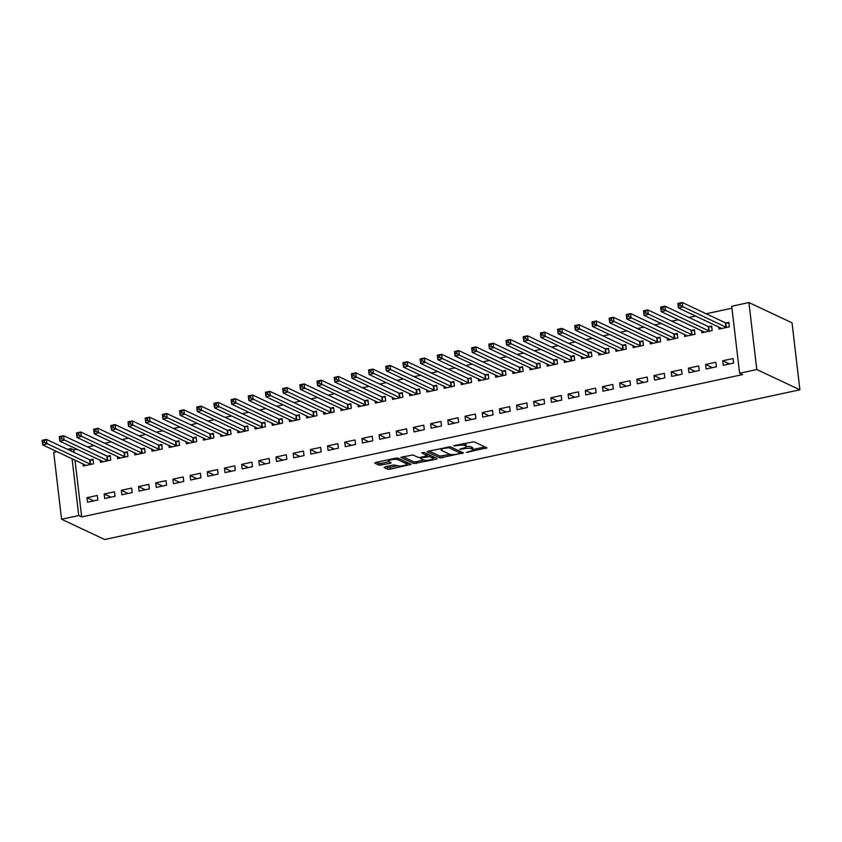 <?xml version="1.0" encoding="UTF-8"?>
<svg xmlns="http://www.w3.org/2000/svg" width="842" height="842" viewBox="0 0 842 842"><rect width="100%" height="100%" fill="white"/><g stroke="black" fill="none" stroke-linecap="round" stroke-linejoin="round"><path stroke-width="1.26" d="M466.352 452.428L486.929 447.849L474.014 441.776L453.691 445.66L457.017 445.639A5.905 1.442 173.3 0 1 464.71 445.555L465.784 446.06A5.905 1.442 173.3 0 1 466.247 446.534A5.905 1.442 173.3 0 1 462.679 448.302L459.69 449.291L463.689 448.775A5.905 1.442 173.3 0 1 471.383 448.691L472.457 449.196A5.905 1.442 173.3 0 1 472.92 449.67A5.905 1.442 173.3 0 1 469.352 451.438L466.352 452.428M385.015 466.815L384.047 467.52L387.667 469.226L390.078 469.194L411.096 464.352L398.034 458.143L395.635 458.164L375.732 462.458L374.764 463.153L379.132 465.216L390.057 463.353L391.172 462.795L388.857 461.627A4.936 1.2 173.3 0 1 388.467 461.237A4.936 1.2 173.3 0 1 392.319 459.595A4.936 1.2 173.3 0 1 397.877 459.69L406.381 463.679A4.936 1.2 173.3 0 1 406.77 464.079A4.936 1.2 173.3 0 1 402.918 465.721A4.936 1.2 173.3 0 1 397.361 465.626L393.54 464.984L385.015 466.815M81.674 516.925L742.528 374.606L739.602 373.238L731.73 306.256L748.917 302.552L792.027 322.812L799.9 389.793L104.682 539.512L61.561 519.251L78.748 515.557L81.674 516.925L74.991 460.058M739.602 373.238L756.79 369.533L799.9 389.793M440.124 457.922L463.405 452.912L450.491 446.849L428.189 451.154L427.21 451.859L440.124 457.922L439.913 456.111L450.207 454.385M436.209 459.258L413.896 463.574L400.845 457.364L412.875 454.943L418.116 457.406L420.516 457.385L427.283 455.606L421.684 452.901L424.052 452.396L437.177 458.564L436.209 459.258L436.061 458.037M104.166 493.991L104.703 498.517L115.007 496.296L114.48 491.77L104.166 493.991L110.944 497.169M100.187 460.132L100.451 462.311L110.755 460.09L110.228 455.564L107.45 456.164M138.541 486.581L139.067 491.107L149.381 488.886L148.845 484.361L138.541 486.581L145.308 489.77M134.562 452.722L134.815 454.912L145.129 452.691L144.592 448.165L141.814 448.765M172.905 479.182L173.431 483.708L183.745 481.487L183.209 476.961L172.905 479.182L179.672 482.371M168.926 445.323L169.179 447.502L179.493 445.281L178.957 440.755L176.178 441.355M207.269 471.783L207.795 476.309L218.11 474.088L217.573 469.562L207.269 471.783L214.036 474.962M203.29 437.924L203.543 440.103L213.857 437.882L213.321 433.356L210.542 433.956M241.633 464.384L242.17 468.91L252.474 466.689L251.947 462.163L241.633 464.384L248.401 467.563M237.655 430.525L237.907 432.704L248.222 430.483L247.685 425.957L244.906 426.557M275.997 456.985L276.534 461.511L286.838 459.29L286.312 454.764L275.997 456.985L282.775 460.164M272.019 423.126L272.282 425.305L282.586 423.084L282.059 418.558L279.27 419.158M310.361 449.586L310.898 454.112L321.202 451.891L320.676 447.365L310.361 449.586L317.139 452.764M306.383 415.716L306.646 417.906L316.95 415.685L316.424 411.159L313.645 411.759M344.725 442.176L345.262 446.702L355.577 444.481L355.04 439.956L344.725 442.176L351.503 445.365M340.757 408.317L341.01 410.496L351.314 408.286L350.788 403.76L348.009 404.349M379.1 434.777L379.626 439.303L389.941 437.082L389.404 432.556L379.1 434.777L385.868 437.956M375.122 400.918L375.374 403.097L385.689 400.876L385.152 396.35L382.373 396.95M413.464 427.378L413.99 431.904L424.305 429.683L423.768 425.157L413.464 427.378L420.232 430.557M409.486 393.519L409.738 395.698L420.053 393.477L419.516 388.951L416.737 389.551M447.828 419.979L448.354 424.505L458.669 422.284L458.132 417.758L447.828 419.979L454.596 423.158M443.85 386.12L444.102 388.299L454.417 386.078L453.88 381.552L451.102 382.152M482.192 412.58L482.729 417.106L493.033 414.885L492.507 410.359L482.192 412.58L488.96 415.759M478.214 378.721L478.477 380.9L488.781 378.679L488.255 374.153L485.466 374.753M516.556 405.17L517.093 409.696L527.397 407.475L526.871 402.95L516.556 405.17L523.335 408.359M512.578 371.311L512.841 373.501L523.145 371.28L522.619 366.754L519.83 367.354M550.921 397.771L551.457 402.297L561.761 400.076L561.235 395.551L550.921 397.771L557.699 400.96M546.942 363.912L547.205 366.091L557.509 363.87L556.983 359.345L554.204 359.944M585.295 390.372L585.822 394.898L596.136 392.677L595.599 388.151L585.295 390.372L592.063 393.551M581.317 356.513L581.569 358.692L591.884 356.471L591.347 351.945L588.569 352.545M619.659 382.973L620.186 387.499L630.5 385.278L629.963 380.752L619.659 382.973L626.427 386.152M615.681 349.114L615.934 351.293L626.248 349.072L625.711 344.546L622.933 345.146M654.024 375.574L654.55 380.1L664.864 377.879L664.327 373.353L654.024 375.574L660.791 378.753M650.045 341.715L650.298 343.894L660.612 341.673L660.075 337.147L657.297 337.747M688.388 368.175L688.924 372.69L699.228 370.48L698.702 365.954L688.388 368.175L695.155 371.354M684.409 334.306L684.662 336.495L694.976 334.274L694.439 329.748L691.661 330.348M722.752 360.765L723.289 365.291L733.592 363.07L733.066 358.545L722.752 360.765L729.53 363.954M718.773 326.906L719.036 329.085L729.34 326.864L728.814 322.349L726.025 322.939M77.043 449.249L73.801 449.954L74.096 452.417M731.961 308.204L706.164 313.761M695.629 316.034L688.988 317.466M678.442 319.739L671.8 321.17M661.265 323.433L654.613 324.865M644.077 327.138L637.436 328.569M626.901 330.832L620.249 332.264M609.713 334.537L603.072 335.969M592.536 338.242L585.885 339.673M575.349 341.936L568.697 343.368M558.162 345.641L551.521 347.072M540.985 349.335L534.333 350.767M523.798 353.04L517.156 354.471M506.621 356.734L499.969 358.166M489.434 360.439L482.792 361.871M472.257 364.144L465.605 365.575M455.069 367.838L448.418 369.27M437.882 371.543L431.241 372.974M420.705 375.237L414.053 376.669M403.518 378.942L396.877 380.373M386.341 382.647L379.689 384.078M369.154 386.341L362.513 387.773M351.967 390.046L345.325 391.477M334.79 393.74L328.138 395.172M317.602 397.445L310.961 398.876M300.426 401.15L293.774 402.581M283.238 404.844L276.597 406.276M266.061 408.549L259.41 409.98M248.874 412.243L242.222 413.675M231.687 415.948L225.046 417.379M214.51 419.653L207.858 421.084M197.323 423.347L190.681 424.778M180.146 427.052L173.494 428.483M162.959 430.746L156.317 432.178M145.782 434.451L139.13 435.882M128.594 438.145L121.943 439.577M111.407 441.85L104.766 443.281M94.23 445.555L87.579 446.986M701.596 330.611L701.849 332.79L712.164 330.569L711.627 326.043L708.848 326.643M705.575 364.47L706.101 368.996L716.416 366.775L715.879 362.249L705.575 364.47L712.343 367.649M667.232 338.01L667.485 340.189L677.789 337.968L677.263 333.443L674.484 334.042M671.2 371.869L671.737 376.395L682.052 374.174L681.515 369.649L671.2 371.869L677.978 375.048M632.858 345.409L633.121 347.588L643.425 345.367L642.899 340.842L640.109 341.442M636.836 379.268L637.373 383.794L647.677 381.573L647.151 377.048L636.836 379.268L643.614 382.457M598.494 352.809L598.757 354.998L609.061 352.777L608.534 348.251L605.745 348.851M602.472 386.667L603.009 391.193L613.313 388.972L612.787 384.457L602.472 386.667L609.25 389.857M564.129 360.218L564.382 362.397L574.697 360.176L574.16 355.65L571.381 356.25M568.108 394.077L568.634 398.603L578.949 396.382L578.422 391.856L568.108 394.077L574.875 397.256M529.765 367.617L530.018 369.796L540.332 367.575L539.796 363.049L537.017 363.649M533.744 401.476L534.27 406.002L544.585 403.781L544.048 399.255L533.744 401.476L540.511 404.655M495.401 375.016L495.654 377.195L505.968 374.974L505.432 370.448L502.653 371.048M499.38 408.875L499.906 413.401L510.22 411.18L509.684 406.654L499.38 408.875L506.147 412.054M461.037 382.415L461.29 384.594L471.594 382.373L471.067 377.848L468.289 378.447M465.016 416.274L465.542 420.8L475.856 418.579L475.32 414.053L465.016 416.274L471.783 419.463M426.662 389.814L426.926 392.004L437.23 389.783L436.703 385.257L433.925 385.847M430.641 423.673L431.178 428.199L441.482 425.978L440.955 421.453L430.641 423.673L437.419 426.862M392.298 397.213L392.561 399.403L402.865 397.182L402.339 392.656L399.55 393.256M396.277 431.083L396.814 435.609L407.118 433.388L406.591 428.862L396.277 431.083L403.055 434.262M357.934 404.623L358.187 406.802L368.501 404.581L367.965 400.055L365.186 400.655M361.913 438.482L362.449 443.008L372.753 440.787L372.227 436.261L361.913 438.482L368.68 441.661M323.57 412.022L323.823 414.201L334.137 411.98L333.6 407.454L330.822 408.054M327.549 445.881L328.075 450.407L338.389 448.186L337.853 443.66L327.549 445.881L334.316 449.06M289.206 419.421L289.459 421.6L299.773 419.379L299.236 414.853L296.458 415.453M293.184 453.28L293.711 457.806L304.025 455.585L303.488 451.059L293.184 453.28L299.952 456.459M254.842 426.82L255.094 428.999L265.409 426.778L264.872 422.252L262.094 422.852M258.82 460.679L259.347 465.205L269.661 462.984L269.124 458.458L258.82 460.679L265.588 463.868M220.478 434.219L220.73 436.409L231.034 434.188L230.508 429.662L227.729 430.262M224.446 468.078L224.982 472.604L235.286 470.394L234.76 465.868L224.446 468.078L231.224 471.267M186.103 441.629L186.366 443.808L196.67 441.587L196.144 437.061L193.355 437.661M190.082 475.488L190.618 480.014L200.922 477.793L200.396 473.267L190.082 475.488L196.86 478.666M151.739 449.028L152.002 451.207L162.306 448.986L161.78 444.46L158.991 445.06M155.717 482.887L156.254 487.413L166.558 485.192L166.032 480.666L155.717 482.887L162.495 486.066M117.375 456.427L117.627 458.606L127.942 456.385L127.405 451.859L124.627 452.459M121.353 490.286L121.879 494.812L132.194 492.591L131.668 488.065L121.353 490.286L128.121 493.465M83.011 463.826L83.263 466.005L93.578 463.784L93.041 459.258L90.262 459.858M86.989 497.685L87.515 502.211L97.83 499.99L97.293 495.464L86.989 497.685L93.757 500.874M67.476 449.312L70.875 448.575L71.17 451.049M72.065 458.69L78.748 515.557M61.561 519.251L53.699 452.28L56.94 451.575M73.801 449.954L70.875 448.575M756.79 369.533L748.917 302.552M472.92 449.67L472.709 447.86A5.905 1.442 173.3 0 0 472.246 447.386L472.457 449.196M463.721 443.502A5.905 1.442 173.3 0 1 464.5 443.745L465.573 444.25A5.905 1.442 173.3 0 1 466.036 444.723L466.247 446.534A5.905 1.442 173.3 0 1 471.173 446.881L472.246 447.386M472.899 449.502L484.939 446.913M428.988 450.986L439.913 456.111M460.248 452.228L461.405 451.975M459.574 453.543L460.248 453.049L448.923 447.723L444.787 448.27A5.905 1.442 173.3 0 0 441.219 450.038A5.905 1.442 173.3 0 0 441.692 450.512L449.439 454.154A5.905 1.442 173.3 0 0 457.122 454.07L459.574 453.543M460.069 451.47L460.353 453.154M435.188 457.627L432.925 458.111M423.842 460.069L416.095 461.732L416.306 463.542M402.771 456.638L413.685 461.763L416.095 461.732M426.968 453.975L427.283 455.606M423.547 459.964A4.936 1.2 173.3 0 0 429.104 460.058A4.936 1.2 173.3 0 0 432.956 458.416A4.936 1.2 173.3 0 0 432.567 458.016L429.578 456.606L421.526 457.848L420.411 458.406L423.547 459.964M432.956 458.416L432.746 456.606A4.936 1.2 173.3 0 0 432.693 456.459M428.946 454.701L427.189 454.785M406.77 464.079L406.56 462.269A4.936 1.2 173.3 0 0 406.497 462.121M376.542 462.279L378.921 463.405L381.331 463.374L389.036 461.711M385.825 466.647L389.867 467.384L397.603 465.721M406.728 463.753L408.959 463.268M678.578 305.857L680.294 305.488L680.083 303.678L678.368 304.046L678.399 307.94L677.863 303.415L682.167 302.488L682.694 307.014L678.399 307.94L721.815 328.496M728.93 323.339L725.425 322.812L682.167 302.488L680.083 303.678M726.562 327.464L680.294 305.488M677.863 303.415L678.368 304.046M661.391 309.561L663.117 309.182L662.896 307.372L661.181 307.751L661.212 311.635L660.686 307.109L664.98 306.183L665.506 310.709L661.212 311.635L704.628 332.19M711.743 327.043L708.238 326.517L664.98 306.183L662.896 307.372M709.374 331.169L663.117 309.182M660.686 307.109L661.181 307.751M644.214 313.256L645.93 312.887L645.719 311.077L644.004 311.445L644.035 315.34L643.498 310.814L647.793 309.888L648.329 314.413L644.035 315.34L687.451 335.895M694.566 330.738L691.061 330.211L647.793 309.888L645.719 311.077M692.198 334.874L645.93 312.887M643.498 310.814L644.004 311.445M627.027 316.96L628.742 316.592L628.532 314.782L626.816 315.15L626.848 319.044L626.322 314.519L630.616 313.592L631.142 318.118L626.848 319.044L670.264 339.589M677.378 334.442L673.874 333.916L630.616 313.592L628.532 314.782M675.01 338.568L628.742 316.592M626.322 314.519L626.816 315.15M609.85 320.655L611.566 320.286L611.355 318.476L609.629 318.844L609.671 322.739L609.134 318.213L613.429 317.287L613.965 321.812L609.671 322.739L653.087 343.294M660.191 338.137L656.697 337.61L613.429 317.287L611.355 318.476M657.834 342.273L611.566 320.286M609.134 318.213L609.629 318.844M592.663 324.359L594.378 323.991L594.168 322.181L592.452 322.549L592.484 326.443L591.947 321.918L596.252 320.991L596.778 325.517L592.484 326.443L635.899 346.988M643.014 341.841L639.51 341.315L596.252 320.991L594.168 322.181M640.646 345.967L594.378 323.991M591.947 321.918L592.452 322.549M575.475 328.064L577.202 327.685L576.991 325.875L575.265 326.254L575.297 330.138L574.77 325.612L579.064 324.686L579.601 329.211L575.297 330.138L618.712 350.693M625.827 345.546L622.322 345.02L579.064 324.686L576.991 325.875M623.459 349.672L577.202 327.685M574.77 325.612L575.265 326.254M558.299 331.759L560.014 331.39L559.804 329.58L558.088 329.948L558.12 333.842L557.583 329.317L561.877 328.391L562.414 332.916L558.12 333.842L601.535 354.398M608.65 349.241L605.145 348.714L561.877 328.391L559.804 329.58M606.282 353.377L560.014 331.39M557.583 329.317L558.088 329.948M541.111 335.463L542.837 335.095L542.616 333.285L540.901 333.653L540.932 337.537L540.406 333.011L544.7 332.095L545.227 336.621L540.932 337.537L584.348 358.092M591.463 352.945L587.958 352.419L544.7 332.095L542.616 333.285M589.095 357.071L542.837 335.095M540.406 333.011L540.901 333.653M523.934 339.158L525.65 338.789L525.44 336.979L523.724 337.347L523.756 341.242L523.219 336.716L527.513 335.79L528.05 340.315L523.756 341.242L567.171 361.797M574.286 356.64L570.781 356.113L527.513 335.79L525.44 336.979M571.918 360.776L525.65 338.789M523.219 336.716L523.724 337.347M506.747 342.862L508.463 342.494L508.252 340.684L506.537 341.052L506.568 344.946L506.042 340.421L510.336 339.494L510.862 344.02L506.568 344.946L549.984 365.491M557.099 360.344L553.594 359.818L510.336 339.494L508.252 340.684M554.731 364.47L508.463 342.494M506.042 340.421L506.537 341.052M489.57 346.557L491.286 346.188L491.075 344.378L489.349 344.746L489.391 348.641L488.855 344.115L493.149 343.189L493.686 347.714L489.391 348.641L532.807 369.196M539.911 364.049L536.407 363.523L493.149 343.189L491.075 344.378M537.554 368.175L491.286 346.188M488.855 344.115L489.349 344.746M472.383 350.261L474.099 349.893L473.888 348.083L472.173 348.451L472.204 352.345L471.667 347.82L475.972 346.893L476.498 351.419L472.204 352.345L515.62 372.901M522.735 367.743L519.23 367.217L475.972 346.893L473.888 348.083M520.367 371.88L474.099 349.893M471.667 347.82L472.173 348.451M503.179 375.574L459.322 355.124L455.017 356.04L498.359 376.416M455.196 353.966L455.017 356.04L454.491 351.514L458.785 350.598L459.322 355.124L456.922 353.587L456.701 351.788L454.985 352.156L455.196 353.966L456.922 353.587M505.547 371.448L502.043 370.922L458.785 350.598L456.701 351.788M454.491 351.514L454.985 352.156M438.019 357.661L439.735 357.292L439.524 355.482L437.808 355.85L437.84 359.745L437.303 355.219L441.597 354.293L442.134 358.818L437.84 359.745L481.256 380.3M488.371 375.143L484.866 374.616L441.597 354.293L439.524 355.482M486.002 379.279L439.735 357.292M437.303 355.219L437.808 355.85M420.832 361.365L422.558 360.997L422.337 359.187L420.621 359.555L420.653 363.449L420.126 358.924L424.421 357.997L424.947 362.523L420.653 363.449L464.068 383.994M471.183 378.847L467.678 378.321L424.421 357.997L422.337 359.187M468.815 382.973L422.558 360.997M420.126 358.924L420.621 359.555M403.655 365.06L405.37 364.691L405.16 362.881L403.434 363.249L403.476 367.144L402.939 362.618L407.233 361.692L407.77 366.217L403.476 367.144L446.892 387.699M453.996 382.552L450.502 382.026L407.233 361.692L405.16 362.881M451.638 386.678L405.37 364.691M402.939 362.618L403.434 363.249M386.467 368.764L388.183 368.396L387.973 366.586L386.257 366.954L386.289 370.848L385.762 366.323L390.057 365.396L390.583 369.922L386.289 370.848L429.704 391.404M436.819 386.246L433.314 385.72L390.057 365.396L387.973 366.586M434.451 390.372L388.183 368.396M385.762 366.323L386.257 366.954M369.291 372.469L371.006 372.09L370.796 370.28L369.07 370.659L369.101 374.543L368.575 370.017L372.869 369.101L373.406 373.616L369.101 374.543L412.517 395.098M419.632 389.951L416.127 389.425L372.869 369.101L370.796 370.28M417.264 394.077L371.006 372.09M368.575 370.017L369.07 370.659M352.103 376.163L353.819 375.795L353.608 373.985L351.893 374.353L351.924 378.247L351.388 373.722L355.692 372.796L356.219 377.321L351.924 378.247L395.34 398.803M402.455 393.646L398.95 393.119L355.692 372.796L353.608 373.985M400.087 397.782L353.819 375.795M351.388 373.722L351.893 374.353M334.916 379.868L336.642 379.5L336.421 377.69L334.706 378.058L334.737 381.952L334.211 377.427L338.505 376.5L339.031 381.026L334.737 381.952L378.153 402.497M385.268 397.35L381.763 396.824L338.505 376.5L336.421 377.69M382.899 401.476L336.642 379.5M334.211 377.427L334.706 378.058M317.739 383.563L319.455 383.194L319.244 381.384L317.529 381.752L317.56 385.647L317.024 381.121L321.318 380.195L321.855 384.72L317.56 385.647L360.976 406.202M368.091 401.055L364.586 400.529L321.318 380.195L319.244 381.384M365.723 405.181L319.455 383.194M317.024 381.121L317.529 381.752M300.552 387.267L302.267 386.899L302.057 385.089L300.341 385.457L300.373 389.351L299.847 384.826L304.141 383.899L304.667 388.425L300.373 389.351L343.789 409.907M350.903 404.749L347.399 404.223L304.141 383.899L302.057 385.089M348.535 408.875L302.267 386.899M299.847 384.826L300.341 385.457M283.375 390.972L285.091 390.593L284.88 388.783L283.154 389.162L283.196 393.046L282.659 388.52L286.954 387.594L287.49 392.119L283.196 393.046L326.612 413.601M333.716 408.454L330.222 407.928L286.954 387.594L284.88 388.783M331.359 412.58L285.091 390.593M282.659 388.52L283.154 389.162M266.188 394.666L267.903 394.298L267.693 392.488L265.977 392.856L266.009 396.75L265.483 392.225L269.777 391.298L270.303 395.824L266.009 396.75L309.424 417.306M316.539 412.148L313.035 411.622L269.777 391.298L267.693 392.488M314.171 416.285L267.903 394.298M265.483 392.225L265.977 392.856M249 398.371L250.727 398.003L250.516 396.193L248.79 396.561L248.822 400.455L248.295 395.929L252.589 395.003L253.126 399.529L248.822 400.455L292.237 421M299.352 415.853L295.847 415.327L252.589 395.003L250.516 396.193M296.984 419.979L250.727 398.003M248.295 395.929L248.79 396.561M231.824 402.066L233.539 401.697L233.329 399.887L231.613 400.255L231.645 404.149L231.108 399.624L235.402 398.698L235.939 403.223L231.645 404.149L275.06 424.705M282.175 419.548L278.67 419.021L235.402 398.698L233.329 399.887M279.807 423.684L233.539 401.697M231.108 399.624L231.613 400.255M214.636 405.77L216.362 405.402L216.141 403.592L214.426 403.96L214.457 407.854L213.931 403.329L218.225 402.402L218.752 406.928L214.457 407.854L257.873 428.41M264.988 423.252L261.483 422.726L218.225 402.402L216.141 403.592M262.62 427.378L216.362 405.402M213.931 403.329L214.426 403.96M197.46 409.475L199.175 409.096L198.965 407.286L197.249 407.665L197.281 411.549L196.744 407.023L201.038 406.097L201.575 410.622L197.281 411.549L240.696 432.104M247.811 426.957L244.306 426.431L201.038 406.097L198.965 407.286M245.443 431.083L199.175 409.096M196.744 407.023L197.249 407.665M180.272 413.169L181.988 412.801L181.777 410.991L180.062 411.359L180.093 415.253L179.567 410.728L183.861 409.801L184.387 414.327L180.093 415.253L223.509 435.809M230.624 430.651L227.119 430.125L183.861 409.801L181.777 410.991M228.256 434.788L181.988 412.801M179.567 410.728L180.062 411.359M163.095 416.874L164.811 416.506L164.6 414.696L162.874 415.064L162.916 418.948L162.38 414.432L166.674 413.506L167.211 418.032L162.916 418.948L206.332 439.503M213.436 434.356L209.932 433.83L166.674 413.506L164.6 414.696M211.079 438.482L164.811 416.506M162.38 414.432L162.874 415.064M145.908 420.568L147.624 420.2L147.413 418.39L145.698 418.758L145.729 422.652L145.192 418.127L149.497 417.2L150.023 421.726L145.729 422.652L189.145 443.208M196.26 438.05L192.755 437.524L149.497 417.2L147.413 418.39M193.892 442.187L147.624 420.2M145.192 418.127L145.698 418.758M128.721 424.273L130.447 423.905L130.226 422.095L128.51 422.463L128.542 426.357L128.016 421.831L132.31 420.905L132.847 425.431L128.542 426.357L171.957 446.902M179.072 441.755L175.568 441.229L132.31 420.905L130.226 422.095M176.704 445.881L130.447 423.905M128.016 421.831L128.51 422.463M111.544 427.968L113.26 427.599L113.049 425.789L111.333 426.168L111.365 430.052L110.828 425.526L115.122 424.6L115.659 429.125L111.365 430.052L154.781 450.607M161.896 445.46L158.391 444.934L115.122 424.6L113.049 425.789M159.527 449.586L113.26 427.599M110.828 425.526L111.333 426.168M94.357 431.672L96.083 431.304L95.862 429.494L94.146 429.862L94.178 433.756L93.651 429.231L97.946 428.304L98.472 432.83L94.178 433.756L137.593 454.312M144.708 449.154L141.203 448.628L97.946 428.304L95.862 429.494M142.34 453.291L96.083 431.304M93.651 429.231L94.146 429.862M77.18 435.377L78.895 435.009L78.685 433.198L76.959 433.567L77.001 437.451L76.464 432.925L80.758 432.009L81.295 436.535L77.001 437.451L120.417 458.006M127.531 452.859L124.027 452.333L80.758 432.009L78.685 433.198M125.163 456.985L78.895 435.009M76.464 432.925L76.959 433.567M59.992 439.071L61.708 438.703L61.498 436.893L59.782 437.261L59.814 441.155L59.287 436.63L63.582 435.703L64.108 440.229L59.814 441.155L103.229 461.711M110.344 456.553L106.839 456.027L63.582 435.703L61.498 436.893M107.976 460.69L61.708 438.703M59.287 436.63L59.782 437.261M42.816 442.776L44.531 442.408L44.321 440.598L42.595 440.966L42.637 444.86L42.1 440.334L46.394 439.408L46.931 443.934L42.637 444.86L86.042 465.405M93.157 460.258L89.652 459.732L46.394 439.408L44.321 440.598M90.799 464.384L44.531 442.408M42.1 440.334L42.595 440.966M467.963 451.733L468.036 452.407M454.617 445.471L454.701 446.134M461.29 448.597L461.374 449.27M471.173 446.881L471.383 448.691M463.605 448.081L463.689 448.775M465.573 444.25L465.784 446.06M464.5 443.745L464.71 445.555M456.943 444.965L457.017 445.639M485.813 447.323L485.96 448.544M462.29 452.386L462.437 453.617M442.313 456.09L442.534 457.901M460.048 451.333L460.248 453.049M448.807 446.755L448.923 447.723M447.155 447.07L447.239 447.744M444.713 447.597L444.787 448.27M413.685 461.763L413.896 463.574M426.936 453.754L427.136 455.459M432.367 456.301L432.567 458.016M429.378 454.901L429.578 456.606M427.083 455.848L427.168 456.638M421.442 457.185L421.526 457.848M406.181 461.974L406.381 463.679M397.687 458.048L397.877 459.69M389.909 462.132L390.057 463.353M381.331 463.374L381.542 465.184M378.921 463.405L379.132 465.216M409.833 463.689L409.98 464.91M389.867 467.384L390.078 469.194M387.457 467.415L387.667 469.226M725.825 322.918L726.351 327.443M725.425 322.812L725.951 327.338M708.638 326.612L709.164 331.138M708.238 326.517L708.775 331.043M691.45 330.317L691.987 334.842M691.061 330.211L691.587 334.737M674.274 334.011L674.8 338.537M673.874 333.916L674.41 338.442M657.086 337.716L657.623 342.241M656.697 337.61L657.223 342.136M639.909 341.42L640.436 345.946M639.51 341.315L640.036 345.841M622.722 345.115L623.259 349.64M622.322 345.02L622.859 349.546M605.545 348.82L606.072 353.345M605.145 348.714L605.672 353.24M588.358 352.514L588.884 357.04M587.958 352.419L588.495 356.945M571.171 356.219L571.707 360.744M570.781 356.113L571.308 360.639M553.994 359.923L554.52 364.449M553.594 359.818L554.131 364.344M536.807 363.618L537.343 368.143M536.407 363.523L536.943 368.049M519.63 367.322L520.156 371.848M519.23 367.217L519.756 371.743M502.442 371.017L502.979 375.543M502.043 370.922L502.579 375.448M485.255 374.722L485.792 379.247M484.866 374.616L485.392 379.142M468.078 378.426L468.605 382.952M467.678 378.321L468.215 382.847M450.891 382.121L451.428 386.646M450.502 382.026L451.028 386.552M433.714 385.825L434.24 390.351M433.314 385.72L433.851 390.246M416.527 389.52L417.064 394.045M416.127 389.425L416.664 393.951M399.35 393.225L399.876 397.75M398.95 393.119L399.476 397.645M382.163 396.929L382.7 401.455M381.763 396.824L382.3 401.35M364.975 400.624L365.512 405.149M364.586 400.529L365.112 405.044M347.799 404.328L348.325 408.854M347.399 404.223L347.935 408.749M330.611 408.023L331.148 412.548M330.222 407.928L330.748 412.454M313.435 411.727L313.961 416.253M313.035 411.622L313.561 416.148M296.247 415.432L296.784 419.947M295.847 415.327L296.384 419.853M279.07 419.127L279.597 423.652M278.67 419.021L279.197 423.547M261.883 422.831L262.409 427.357M261.483 422.726L262.02 427.252M244.696 426.526L245.232 431.051M244.306 426.431L244.833 430.957M227.519 430.23L228.045 434.756M227.119 430.125L227.656 434.651M210.332 433.925L210.868 438.45M209.932 433.83L210.468 438.356M193.155 437.63L193.681 442.155M192.755 437.524L193.281 442.05M175.967 441.334L176.504 445.86M175.568 441.229L176.104 445.755M158.78 445.029L159.317 449.554M158.391 444.934L158.917 449.46M141.603 448.733L142.13 453.259M141.203 448.628L141.74 453.154M124.416 452.428L124.953 456.953M124.027 452.333L124.553 456.859M107.239 456.132L107.765 460.658M106.839 456.027L107.376 460.553M90.052 459.837L90.589 464.363M89.652 459.732L90.189 464.258M441.029 448.397L441.219 450.038M420.295 457.427L420.411 458.406M388.299 459.753L388.467 461.237"/></g></svg>
